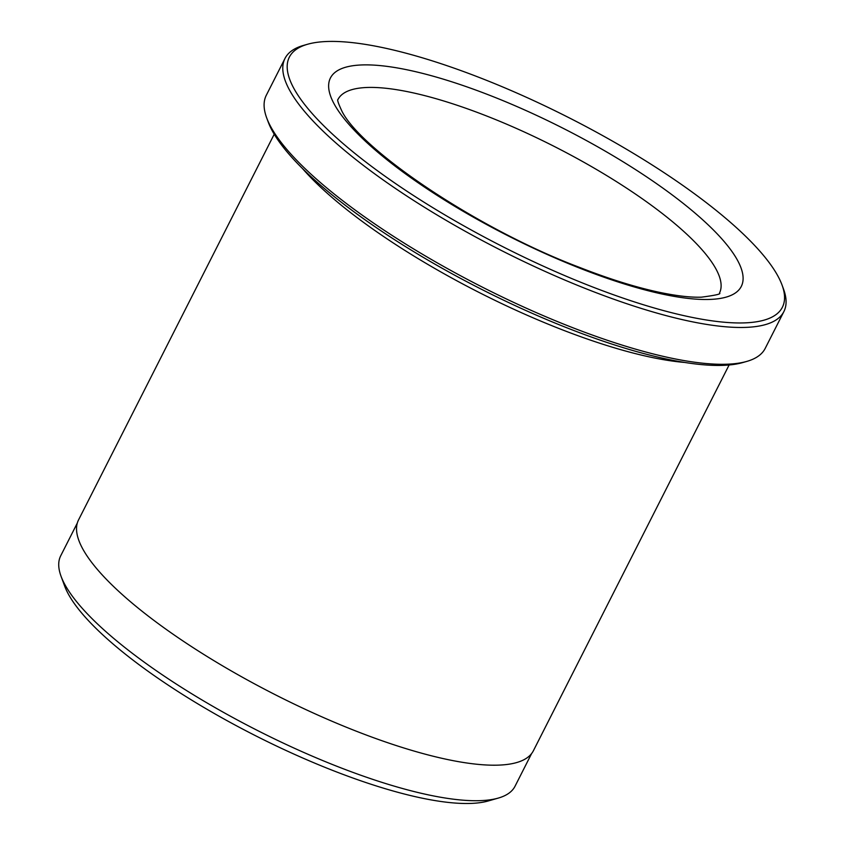 <?xml version="1.0" encoding="UTF-8"?>
<svg xmlns="http://www.w3.org/2000/svg" width="845" height="845" viewBox="0 0 845 845"><rect width="100%" height="100%" fill="white"/><g stroke="black" fill="none" stroke-linecap="round" stroke-linejoin="round"><path stroke-width="1.27" d="M77.286 523.108L60.724 555.767A254.715 66.787 26.9 0 0 61.051 576.279A254.715 66.787 26.9 0 0 65.456 585.617A254.715 66.787 26.9 0 0 269.059 736.259A254.715 66.787 26.9 0 0 498.265 798.092A254.715 66.787 26.9 0 0 515.028 786.251L531.589 753.592M746.811 361.406L742.649 362.589A276.431 72.48 -153.1 0 1 493.892 295.475A276.431 72.48 -153.1 0 1 272.924 131.989A276.431 72.48 -153.1 0 1 268.161 121.87L266.661 117.814A279.727 73.335 26.9 0 0 271.488 128.06A279.727 73.335 26.9 0 0 495.085 293.49A279.727 73.335 26.9 0 0 746.811 361.406A279.727 73.335 26.9 0 0 765.2 348.393L783.885 311.573A279.727 73.335 -153.1 0 1 548.363 272.882A279.727 73.335 -153.1 0 1 290.173 91.239A279.727 73.335 -153.1 0 1 284.976 58.463A279.727 73.335 -153.1 0 1 303.376 45.45L307.527 44.267A276.431 72.48 26.9 0 0 294.482 89.507A276.431 72.48 26.9 0 0 583.557 283.392A276.431 72.48 26.9 0 0 782.026 284.987A276.431 72.48 26.9 0 0 777.252 274.868A276.431 72.48 26.9 0 0 556.285 111.382A276.431 72.48 26.9 0 0 307.527 44.267M284.976 58.463L266.291 95.284A279.727 73.335 26.9 0 0 266.661 117.814M498.265 798.092L488.294 800.954A246.814 64.716 -153.1 0 1 266.196 741.033A246.814 64.716 -153.1 0 1 68.899 595.06A246.814 64.716 -153.1 0 1 64.642 586.018L61.051 576.279M729.108 364.987L533.417 750.709A255.042 66.871 -153.1 0 1 318.681 715.43A255.042 66.871 -153.1 0 1 83.264 549.82A255.042 66.871 -153.1 0 1 78.532 519.939L274.224 134.207M302.478 168.535A255.042 66.871 26.9 0 0 684.725 362.452M782.026 284.987L783.516 289.043A279.727 73.335 -153.1 0 1 783.885 311.573M715.462 268.066A213.901 56.087 26.9 0 0 518.122 129.2A213.901 56.087 26.9 0 0 337.947 99.52C337.07 99.731 338.38 103.576 341.855 111.033C360.635 149.586 476.707 228.604 579.311 267.305C608.77 278.839 635.25 287.131 658.73 292.18C676.19 295.866 690.418 297.524 701.392 297.176C715.514 295.327 721.545 293.965 719.475 293.067A213.901 56.087 26.9 0 0 715.462 268.066M334.715 104.96A230.358 60.396 -153.1 0 1 486.002 93.879A230.358 60.396 -153.1 0 1 737.02 259.415A230.358 60.396 -153.1 0 1 585.733 270.495A230.358 60.396 -153.1 0 1 334.715 104.96"/></g></svg>
